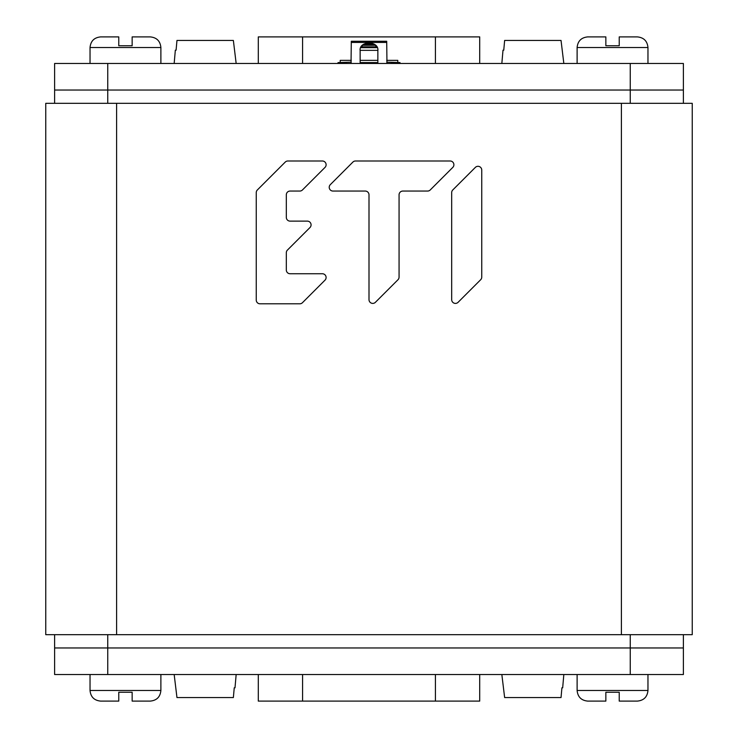 <?xml version="1.0" encoding="UTF-8"?>
<svg xmlns="http://www.w3.org/2000/svg" width="738" height="738" viewBox="0 0 738 738"><rect width="100%" height="100%" fill="white"/><g stroke="black" fill="none" stroke-linecap="round" stroke-linejoin="round"><path stroke-width="1.11" d="M116.604 634.68L45.756 634.68L45.756 103.32L692.244 103.32L692.244 634.68L116.604 634.68L116.604 103.32M287.423 250.09L309.969 227.544A3.755 3.755 0 0 0 307.312 221.123L290.08 221.123A3.755 3.755 0 0 1 286.316 217.369L286.316 194.823A3.755 3.755 0 0 1 290.08 191.059L299.794 191.059A3.755 3.755 0 0 0 302.451 189.961L325.006 167.415A3.755 3.755 0 0 0 322.349 160.995L287.875 160.995A3.755 3.755 0 0 0 285.219 162.102L257.359 189.961A3.755 3.755 0 0 0 256.252 192.618L256.252 300.052A3.755 3.755 0 0 0 260.016 303.807L299.794 303.807A3.755 3.755 0 0 0 302.451 302.709L325.006 280.154A3.755 3.755 0 0 0 322.349 273.743L290.08 273.743A3.755 3.755 0 0 1 286.316 269.979L286.316 252.747A3.755 3.755 0 0 1 287.423 250.09M397.966 279.757A3.755 3.755 0 0 0 399.064 277.101L399.064 194.823A3.755 3.755 0 0 1 402.819 191.059L427.57 191.059A3.755 3.755 0 0 0 430.236 189.961L452.781 167.415A3.755 3.755 0 0 0 450.125 160.995L355.522 160.995A3.755 3.755 0 0 0 352.865 162.102L330.32 184.648A3.755 3.755 0 0 0 332.976 191.059L365.245 191.059A3.755 3.755 0 0 1 369 194.823L369 299.646A3.755 3.755 0 0 0 375.411 302.303L397.966 279.757M452.781 189.961A3.755 3.755 0 0 0 451.684 192.618L451.684 299.646A3.755 3.755 0 0 0 458.095 302.303L480.641 279.757A3.755 3.755 0 0 0 481.748 277.101L481.748 170.072A3.755 3.755 0 0 0 475.327 167.415L452.781 189.961M54.612 103.32L54.612 63.468L107.748 63.468L107.748 90.036L54.612 90.036L683.388 90.036L683.388 103.32M683.388 634.68L683.388 674.532L107.748 674.532L107.748 647.964L54.612 647.964L683.388 647.964L107.748 647.964L107.748 634.68M54.612 634.68L54.612 674.532L107.748 674.532M479.7 63.468L479.7 36.9L258.3 36.9L258.3 63.468M258.3 674.532L258.3 701.1L479.7 701.1L479.7 674.532M107.748 103.32L107.748 90.036L630.252 90.036L630.252 103.32M683.388 90.036L630.252 90.036L630.252 63.468L683.388 63.468L683.388 90.036M107.748 63.468L630.252 63.468M338.004 63.468L338.004 62.582L351.288 62.167M386.712 62.167L399.996 62.582L399.996 63.468M377.856 63.468L377.856 50.59C379.147 40.553 358.853 40.553 360.144 50.59L360.144 63.468M360.144 50.737C358.474 41.586 379.526 41.586 377.856 50.737M386.952 62.582L386.712 41.254L351.288 41.254L351.288 42.038L386.712 42.038M351.048 62.582L351.288 42.038M377.183 47.629L360.817 47.629M360.153 50.341L377.847 50.341M397.782 62.582L397.782 60.368L386.712 60.368M377.856 60.368L360.144 60.368M351.288 60.368L340.218 60.368L340.218 62.582M377.856 62.582L360.144 62.582M174.168 63.468L175.33 50.184L176.087 50.184L175.33 50.184L174.168 63.468M233.365 40.442L236.16 63.468L233.365 40.442L176.963 40.442L176.087 50.184L176.963 40.442M501.84 63.468L503.002 50.184L503.759 50.184L503.002 50.184L501.84 63.468M561.037 40.442L563.832 63.468L561.037 40.442L504.635 40.442L503.759 50.184L504.635 40.442M563.832 674.532L562.67 687.816L561.913 687.816L562.67 687.816L563.832 674.532M504.635 697.558L501.84 674.532L504.635 697.558L561.037 697.558L561.913 687.816L561.037 697.558M236.16 674.532L234.998 687.816L234.241 687.816L234.998 687.816L236.16 674.532M176.963 697.558L174.168 674.532L176.963 697.558L233.365 697.558L234.241 687.816L233.365 697.558M577.116 63.468L577.116 47.527C577.743 41.07 581.286 37.527 587.743 36.9L605.852 36.9L587.743 36.9L605.852 36.9L605.852 45.756L619.228 45.756L619.228 36.9L637.337 36.9C643.794 37.527 647.337 41.07 647.964 47.527C647.337 41.07 643.794 37.527 637.337 36.9M90.036 63.468L90.036 47.527C90.663 41.07 94.206 37.527 100.663 36.9L118.772 36.9L100.663 36.9L118.772 36.9L118.772 45.756L132.148 45.756L132.148 36.9L150.257 36.9C156.714 37.527 160.257 41.07 160.884 47.527C160.257 41.07 156.714 37.527 150.257 36.9M647.964 674.532L647.964 690.473C647.337 696.93 643.794 700.473 637.337 701.1L619.228 701.1L637.337 701.1L619.228 701.1L619.228 692.244L605.852 692.244L605.852 701.1L587.743 701.1C581.286 700.473 577.743 696.93 577.116 690.473C577.743 696.93 581.286 700.473 587.743 701.1M160.884 674.532L160.884 690.473C160.257 696.93 156.714 700.473 150.257 701.1L132.148 701.1L150.257 701.1L132.148 701.1L132.148 692.244L118.772 692.244L118.772 701.1L100.663 701.1C94.206 700.473 90.663 696.93 90.036 690.473C90.663 696.93 94.206 700.473 100.663 701.1M621.396 103.32L621.396 634.68M630.252 634.68L630.252 674.532M302.58 36.9L302.58 63.468M435.42 36.9L435.42 63.468M435.42 701.1L435.42 674.532M302.58 701.1L302.58 674.532M391.546 62.582L391.546 63.468M346.454 62.582L346.454 63.468M361.288 46.817L376.712 46.817M376.749 46.872L361.251 46.872M362.875 45.276L375.125 45.276M364.157 44.603L373.843 44.603M351.288 42.426L386.712 42.426M360.808 47.656L377.192 47.656M587.743 36.9C581.286 37.527 577.743 41.07 577.116 47.527L647.964 47.527L647.964 63.468M100.663 36.9C94.206 37.527 90.663 41.07 90.036 47.527L160.884 47.527L160.884 63.468M150.257 701.1C156.714 700.473 160.257 696.93 160.884 690.473L90.036 690.473L90.036 674.532M637.337 701.1C643.794 700.473 647.337 696.93 647.964 690.473L577.116 690.473L577.116 674.532"/></g></svg>
